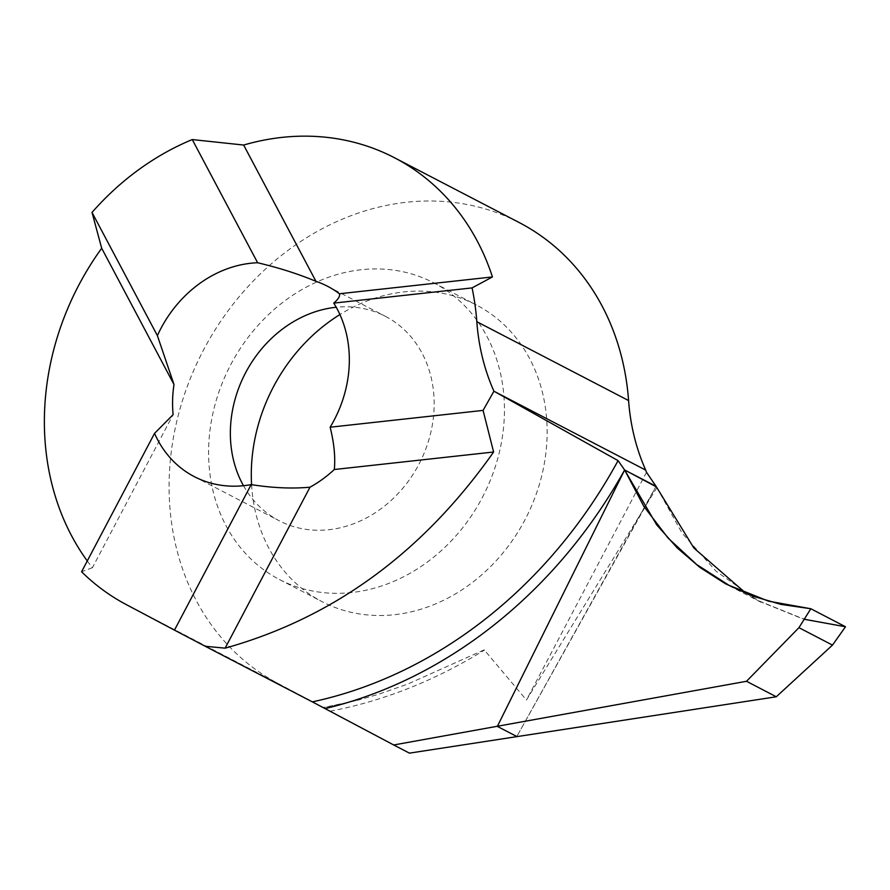 <?xml version="1.0" encoding="UTF-8"?>
<svg xmlns="http://www.w3.org/2000/svg" width="890" height="890" viewBox="0 0 890 890"><rect width="100%" height="100%" fill="white"/><g stroke="black" fill="none" stroke-linecap="round" stroke-linejoin="round"><path stroke-width="0.67" stroke-dasharray="4.45 3.34" d="M656.953 487.587L646.474 504.43L516.812 736.508L656.041 486.296L646.474 504.43L526.446 700.018L484.193 649.856L407.631 684.121L378.172 694.4L356.779 700.497L323.693 707.661L277.903 683.386A260.091 221.287 117.5 0 1 203.688 349.659A260.091 221.287 117.5 0 1 519.137 222.522M646.496 472.301L526.446 700.018M325.317 708.54L409.433 753.14M251.581 484.672A167.198 142.255 -62.5 0 0 322.102 601.673A167.198 142.255 -62.5 0 0 524.889 519.949A167.198 142.255 -62.5 0 0 476.306 304.947A167.198 142.255 -62.5 0 0 339.902 314.559M482.202 497.766A167.198 142.255 -62.5 0 0 433.619 282.764A167.198 142.255 -62.5 0 0 230.833 364.5A167.198 142.255 -62.5 0 0 279.416 579.49A167.198 142.255 -62.5 0 0 482.202 497.766M243.482 485.718A115.188 98 -62.5 0 0 279.149 520.728A115.188 98 -62.5 0 0 418.845 464.424A115.188 98 -62.5 0 0 385.37 316.317A115.188 98 -62.5 0 0 336.22 307.261M87.276 560.967A260.091 221.287 -62.5 0 0 92.404 567.731L173.116 414.64M92.404 567.731L81.58 571.758M845.5 626.76L801.69 618.417L761.184 602.029L745.842 593.207M656.497 486.941L682.04 533.01L715.905 571.091L757.056 600.149L804.237 619.262M330.246 711.166A462.233 392.824 -56.8 0 0 484.538 650M277.903 683.386L126.135 604.521M433.619 282.764L476.306 304.947M327.576 286.291L385.37 316.317M194.32 476.651L279.149 520.728M279.416 579.49L322.102 601.673M355.933 700.653L324.416 707.305M761.05 602.285L728.865 585.553"/><path stroke-width="1.33" d="M832.495 645.105L776.291 696.77L746.51 681.284L393.714 744.975L312.346 701.865A462.043 392.49 -68.2 0 0 618.072 460.631L494.451 391.5L645.706 470.098A297.249 252.905 -62.5 0 0 646.496 472.301L656.041 486.296L624.624 469.976L643.848 506.377L668.078 538.049L696.67 564.516L728.999 585.308L768.459 601.151L810.846 608.749L845.5 626.76L832.495 645.105L798.942 627.673L810.846 608.749M393.714 744.975L409.433 753.14L776.291 696.77M618.072 460.631L624.624 469.976L497.343 726.396L516.812 736.508L497.343 726.396L624.624 469.976L656.041 486.296L693.877 548.018L745.842 593.207M339.902 314.559A167.198 142.255 -62.5 0 0 273.519 386.683A167.198 142.255 -62.5 0 0 251.581 484.672M336.22 307.261A115.188 98 -62.5 0 0 245.673 372.621A115.188 98 -62.5 0 0 243.482 485.718M257.622 262.75C278.859 267.768 298.306 273.953 315.961 281.329A115.188 98 117.5 0 1 327.576 286.291A115.188 98 117.5 0 1 339.413 293.756C340.169 296.147 338.289 299.262 333.75 303.112A115.188 98 117.5 0 1 334.028 420.347A115.188 98 117.5 0 1 330.146 427.211C334.106 443.153 335.497 457.26 334.317 469.508A115.188 98 117.5 0 1 309.987 487.197C292.065 488.821 272.462 487.965 251.18 484.605A115.188 98 117.5 0 1 194.32 476.651A115.188 98 117.5 0 1 154.537 433.374L173.116 414.64A115.188 98 117.5 0 1 173.995 384.524L157.385 335.619A115.188 98 117.5 0 1 160.856 328.543A115.188 98 117.5 0 1 257.622 262.75L192.262 139.563A260.091 221.287 -62.5 0 0 92.015 212.432L101.683 248.243A260.091 221.287 -62.5 0 0 78.954 284.845A260.091 221.287 -62.5 0 0 87.276 560.967M494.451 391.5L493.928 391.211A222.934 189.67 117.5 0 1 476.818 321.691A260.091 221.287 -62.5 0 0 472.078 287.904L492.448 276.946A260.091 221.287 -62.5 0 0 394.404 157.708L519.137 222.522A260.091 221.287 117.5 0 1 628.585 400.556A222.934 189.67 -62.5 0 0 645.706 470.098M394.404 157.708A260.091 221.287 -62.5 0 0 243.649 145.048L192.262 139.563M472.078 287.904L333.75 303.112M493.928 391.211L483.081 410.401L330.146 427.211M312.346 701.865L205.223 646.262L225.114 648.165C333.361 617.894 422.861 552.512 493.605 452.009L334.317 469.508M493.605 452.009L483.081 410.401M251.18 484.605L174.462 630.131L126.135 604.521A260.091 221.287 -62.5 0 1 81.58 571.758L154.537 433.374M101.683 248.243L173.995 384.524M492.448 276.946L339.413 293.756M243.649 145.048L315.961 281.329M174.462 630.131L205.223 646.262M323.393 707.517L325.317 708.54M225.114 648.165L309.987 487.197M92.015 212.432L157.385 335.619M746.51 681.284L798.942 627.673M804.237 619.262L845.5 626.76L810.846 608.749L781.031 604.41L752.54 596.066L725.383 583.707L700.018 567.486L677.101 547.828L656.631 524.755L624.624 469.976L656.497 486.941M325.106 708.596A469.586 398.898 -68.2 0 0 624.624 469.976M628.585 400.556L476.818 321.691"/></g></svg>
